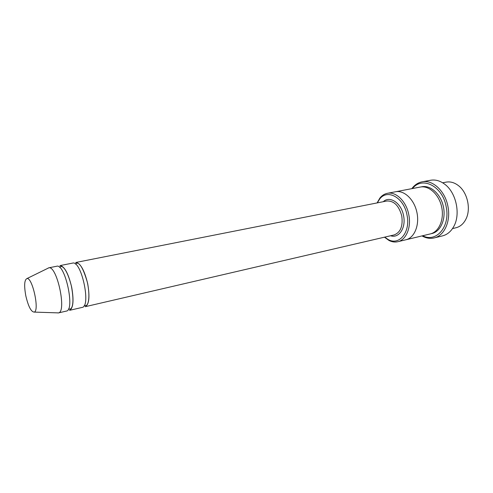<?xml version="1.0" encoding="UTF-8"?>
<svg xmlns="http://www.w3.org/2000/svg" width="493" height="493" viewBox="0 0 493 493"><rect width="100%" height="100%" fill="white"/><g stroke="black" fill="none" stroke-linecap="round" stroke-linejoin="round"><path stroke-width="0.74" d="M69.538 310.344C73.284 308.273 73.999 300.557 71.682 287.197C68.342 273.313 64.423 266.115 59.924 265.616L72.57 263.114C81.357 259.996 91.384 306.658 82.091 307.429L69.538 310.344M384.682 237.127L388.231 239.555C399.287 245.958 410.681 232.043 407.021 215.145C404.032 197.514 387.245 188.425 379.561 199.203L377.318 202.876M442.659 182.792L446.153 182.127C450.448 181.375 454.626 182.607 458.687 185.824C467.598 192.738 471.154 209.279 465.867 219.249C463.494 223.847 460.191 226.688 455.963 227.766L452.5 228.592M384.454 237.182L388.995 240.467C391.953 241.964 394.881 242.377 397.783 241.718C406.103 240.023 411.439 227.519 408.808 214.8C406.429 201.471 396.008 191.321 387.375 193.311C384.46 193.897 381.964 195.481 379.881 198.057L377.09 202.925M87.699 283.746C84.377 270.028 80.377 262.948 75.694 262.498L386.746 201.015C393.962 200.645 398.979 205.667 401.789 216.07C403.071 226.244 400.482 232.542 394.036 234.958L85.197 306.708C89.122 304.606 89.954 296.952 87.699 283.746M47.544 268.451L48.665 267.841L56.726 266.245C65.113 263.188 75.263 310.424 66.364 311.083L58.359 312.944L57.083 312.845M48.665 267.841L48.844 267.816C56.96 265.548 66.863 311.625 58.538 312.895L58.359 312.944M25.815 295.831C23.972 285.607 24.36 279.845 26.973 278.551C32.47 277.158 39.767 311.101 34.183 312.094C31.114 311.878 28.323 306.455 25.815 295.831M422.68 235.746C436.169 243.043 450.473 226.657 446.196 206.85C442.732 186.175 422.131 175.853 412.53 188.523M395.398 191.789L420.215 187.063C428.898 185.269 439.01 194.402 441.654 206.968C444.409 219.508 438.943 231.987 430.284 233.922L405.721 239.814M405.881 239.777C414.41 237.879 419.716 225.153 416.887 212.292C414.182 199.4 404.118 189.978 395.565 191.752C404.118 189.978 414.182 199.406 416.887 212.292C419.716 225.153 414.41 237.879 405.881 239.771L397.783 241.718M421.99 235.913C426.026 238.187 430.081 238.858 434.154 237.922C444.298 235.796 450.984 221.24 447.952 206.512C445.222 191.068 432.644 179.464 422.1 181.831C418.002 182.65 414.582 184.924 411.828 188.659M422.1 181.831L430.58 180.253C435.331 179.434 440.002 180.721 444.606 184.129C456.179 192.393 460.881 214.289 453.726 226.577C450.935 231.574 447.2 234.668 442.535 235.87L434.154 237.922M390.598 235.753C398.874 238.698 406.183 227.889 403.57 215.731C401.394 203.03 389.834 195.364 383.283 201.699M421.077 186.933C429.921 184.413 440.65 193.595 443.373 206.598C446.233 219.57 440.224 232.351 431.128 233.688M388.231 239.555L388.995 240.467M379.561 199.203L379.881 198.057M34.183 312.094L58.538 312.895M26.973 278.551L48.844 267.816M68.459 309.037L70.191 309.117C71.226 308.63 71.966 307.416 72.409 305.481C73.371 301.241 73.019 294.709 71.349 285.885C69.26 277.744 66.968 272.05 64.491 268.796C63.307 267.261 62.149 266.485 61.027 266.466L59.48 267.249M84.266 305.444L85.942 305.642C88.839 304.859 90.108 295.276 87.353 282.304C83.576 269.27 80.063 262.886 76.816 263.163L75.367 264.032M395.565 191.752L387.375 193.311"/></g></svg>
